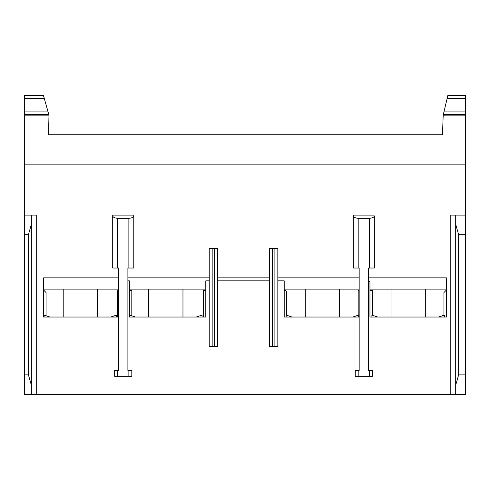<?xml version="1.0" encoding="UTF-8"?>
<svg xmlns="http://www.w3.org/2000/svg" width="490" height="490" viewBox="0 0 490 490"><rect width="100%" height="100%" fill="white"/><g stroke="black" fill="none" stroke-linecap="round" stroke-linejoin="round"><path stroke-width="0.73" d="M450.8 215.116L465.5 215.116L450.8 215.116L450.8 394.456L465.5 394.456L465.5 95.544L447.823 95.544L446.666 100.456M450.8 394.456L24.5 394.456L24.5 95.544L43.463 95.544L44.847 100.456M465.5 115.156L443.193 115.162L442.495 134.756L48.535 134.756L442.495 134.756L48.535 134.756L48.982 115.156L24.5 115.156M465.5 164.156L24.5 164.156M443.193 115.162L447.076 98.692L465.5 98.692M48.982 115.156L44.351 98.692L24.5 98.692M36.26 215.116L24.5 215.116L36.26 215.116L36.26 394.456M368.48 281.499L369.95 281.499L369.95 317.036L446.39 317.036L446.39 277.836L368.48 277.836M358.19 218.344L369.46 218.344C372.333 218.032 373.962 217.254 374.36 216.017L374.36 268.036L368.48 268.036L368.48 370.446L369.46 370.446L369.46 376.326L355.25 376.326L355.25 370.446L359.17 370.446L359.17 268.036L353.29 268.036L353.29 215.116L374.36 215.116L353.29 215.116L353.29 216.017C353.694 217.254 355.33 218.032 358.19 218.344L358.19 268.036M359.17 277.836L277.83 277.836L277.83 248.436L274.89 248.436L274.89 346.436L269.5 346.436L269.5 248.436L274.89 248.436M269.5 277.836L217.56 277.836L217.56 248.436L214.62 248.436L214.62 346.436L209.23 346.436L209.23 248.436L214.62 248.436M209.23 277.836L127.89 277.836M133.77 215.116L112.7 215.116L133.77 215.116L133.77 268.036L127.89 268.036L127.89 370.446L128.87 370.446L128.87 376.326L114.66 376.326L114.66 370.446L118.58 370.446L118.58 268.036L112.7 268.036L112.7 216.017C113.104 217.254 114.74 218.032 117.6 218.344L117.6 268.036M118.58 277.836L43.61 277.836L43.61 317.036L118.58 317.036M127.89 280.844L129.36 280.844L129.36 317.036L205.8 317.036L205.8 280.844L209.23 280.844M269.5 280.844L217.56 280.844L217.56 346.436L214.62 346.436M359.17 317.036L284.2 317.036L284.2 280.844L277.83 280.844L277.83 346.436L274.89 346.436M465.5 374.856L458.64 374.856L455.7 385.177L455.7 394.358L455.29 394.456M31.77 394.456L31.36 394.358L31.36 385.177L28.42 374.856L24.5 374.856M455.29 215.116L455.7 215.214L455.7 394.358M465.5 234.716L458.64 234.716L455.7 224.389L455.7 215.214M24.5 234.716L28.42 234.716L31.36 224.389L31.36 215.214L31.77 215.116M133.77 216.017C133.372 217.254 131.743 218.032 128.87 218.344L117.6 218.344M112.7 216.017L112.7 215.116M455.7 224.389L455.7 385.177M31.36 224.389L31.36 385.177M31.36 215.214L31.36 394.358M128.87 370.446L131.81 370.446L131.81 376.326L128.87 376.326M217.56 248.436L217.56 346.436M117.6 317.036L117.6 290.38L118.58 290.38M129.36 290.38L131.81 290.38L131.81 315.823M203.35 317.036L203.35 290.38L205.8 290.38M284.2 290.38L285.474 290.38L286.65 291.556L286.65 315.235M358.19 315.235L358.19 290.38L359.17 290.38M369.95 290.38L372.4 290.38L372.4 315.235M443.94 315.235L443.94 292.536L446.39 290.086M446.39 289.106L369.95 289.106M359.17 289.106L284.2 289.106M205.8 289.106L129.36 289.106M118.58 289.106L43.61 289.106M43.61 290.086L46.06 292.536L46.06 315.725M277.83 248.436L277.83 346.436M353.29 216.017L353.29 268.036M369.46 370.446L372.4 370.446L372.4 376.326L369.46 376.326M374.36 216.017L374.36 268.036M425.32 289.106L425.32 317.036M391.02 289.106L391.02 317.036M444.43 317.036L444.43 315.076L438.544 317.036M377.796 317.036L371.91 315.076L371.91 317.036M339.57 289.106L339.57 317.036M305.27 289.106L305.27 317.036M358.68 317.036L358.68 315.076L352.794 317.036M292.046 317.036L286.16 315.076L286.16 317.036M182.966 289.106L182.966 317.036M148.666 289.106L148.666 317.036M202.076 317.036L202.076 315.076L196.19 317.036M135.442 317.036L129.556 315.076L129.556 317.036M97.51 289.106L97.51 317.036M63.21 289.106L63.21 317.036M116.62 317.036L116.62 315.076L110.734 317.036M49.986 317.036L44.1 315.076L44.1 317.036M465.5 114.574L443.334 114.574M48.816 114.574L24.5 114.574M465.5 111.941L443.952 111.941M48.075 111.941L24.5 111.941M458.64 234.716L458.64 374.856M28.42 234.716L28.42 374.856M117.6 370.446L117.6 376.326M128.87 218.344L128.87 268.036M212.17 248.436L212.17 346.436M272.44 248.436L272.44 346.436M358.19 370.446L358.19 376.326M369.46 218.344L369.46 268.036"/></g></svg>
